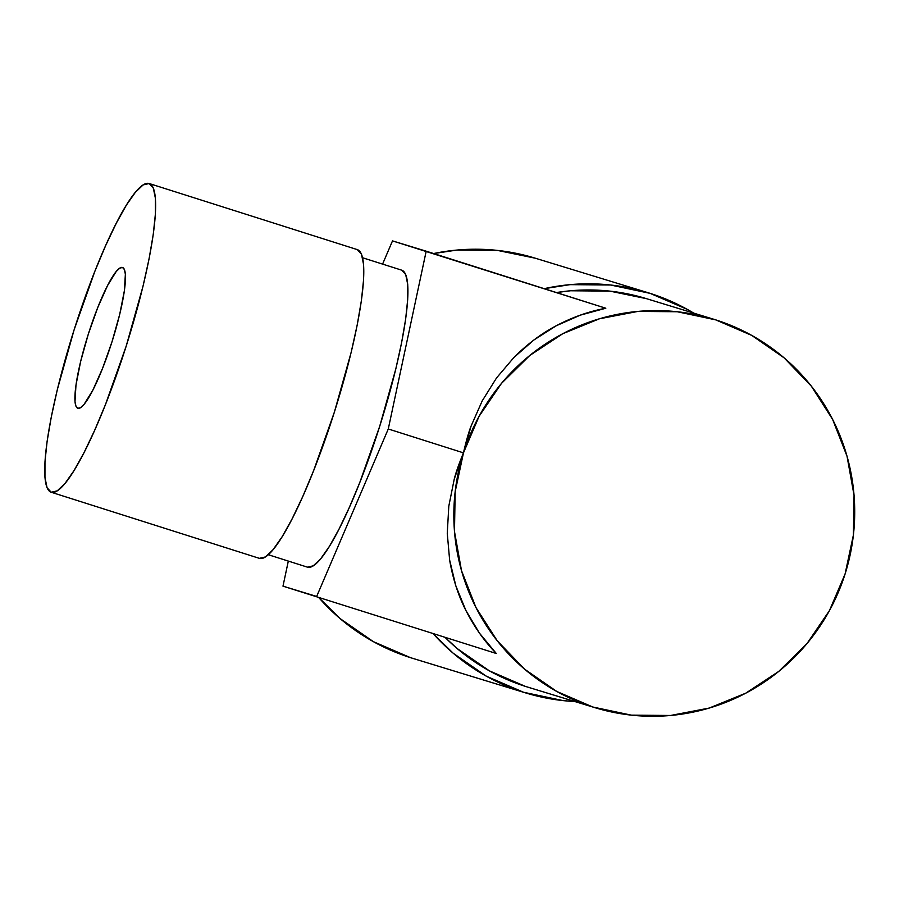 <?xml version="1.0" encoding="UTF-8"?>
<svg xmlns="http://www.w3.org/2000/svg" width="899" height="899" viewBox="0 0 899 899"><rect width="100%" height="100%" fill="white"/><g stroke="black" fill="none" stroke-linecap="round" stroke-linejoin="round"><path stroke-width="1.35" d="M77.853 408.281A73.853 12.44 107.6 0 1 77.831 408.27A73.853 12.44 107.6 0 1 88.304 334.181A73.853 12.44 107.6 0 1 122.511 267.486L122.556 267.497A73.853 12.44 107.6 0 1 112.06 341.586A73.853 12.44 107.6 0 1 77.853 408.281L80.607 407.64L84.101 404.314L92.811 390.233L102.632 368.185L112.083 341.53L119.724 314.313L124.388 290.68L125.366 274.24L124.41 269.554L122.511 267.486L119.769 268.127L116.263 271.453L107.565 285.534L97.733 307.582L88.282 334.237L80.64 361.454L75.977 385.087L74.999 401.527L75.965 406.213L77.853 408.281M357.296 249.619L149.155 183.52A161.944 27.285 107.6 0 1 149.2 183.531A161.944 27.285 107.6 0 1 126.231 346.003A161.944 27.285 107.6 0 1 51.221 492.247L259.362 558.346A161.944 27.285 -72.4 0 0 334.383 412.102A161.944 27.285 -72.4 0 0 357.341 249.63A161.944 27.285 -72.4 0 0 357.296 249.619L361.454 254.136L363.556 264.418L363.544 280.061L361.409 300.468L357.229 324.854L351.183 352.284L334.428 411.967L313.706 470.435L302.828 496.383L292.153 518.779L282.117 536.77L273.082 549.649L265.396 556.942L259.362 558.346L51.221 492.247A161.944 27.285 107.6 0 1 51.176 492.236A161.944 27.285 107.6 0 1 74.134 329.764A161.944 27.285 107.6 0 1 149.155 183.52L149.245 183.542M401.696 270.172L362.589 257.755L401.741 270.183A155.797 26.251 -72.4 0 0 401.696 270.172L405.685 274.521L407.719 284.41L407.697 299.468L405.651 319.1L401.628 342.553L395.807 368.938L379.693 426.351L359.757 482.594L349.284 507.553L339.024 529.106L329.371 546.412L320.673 558.807L313.279 565.819L307.48 567.168A155.797 26.251 -72.4 0 0 379.648 426.486A155.797 26.251 -72.4 0 0 401.741 270.183M268.284 554.717L307.48 567.168A155.797 26.251 -72.4 0 0 307.48 567.168L268.284 554.717L307.436 567.157A155.797 26.251 -72.4 0 1 307.391 567.145M410.528 657.675A209.253 206.253 107 0 1 318.718 597.498L340.114 618.602L373.388 641.661L410.528 657.675A209.253 206.253 107 0 0 412.562 658.304L525.612 692.904A209.253 206.253 -73 0 1 523.566 692.264L410.528 657.675L523.566 692.264A209.253 206.253 -73 0 1 433.374 633.896L453.152 653.191L486.438 676.25L523.566 692.264L563.134 700.613L574.899 701.546A209.253 206.253 -73 0 1 525.612 692.904M650.112 293.355A209.253 206.253 -73 0 1 693.758 313.133L687.252 309.368L650.112 293.355A209.253 206.253 -73 0 0 648.067 292.714A209.253 206.253 -73 0 0 544.21 288.669L570.067 284.646L610.545 285.005L650.112 293.355M525.432 686.398L489.382 670.856L457.085 648.471L445.443 637.739A203.095 200.196 107 0 0 525.432 686.398A203.095 200.196 107 0 0 527.41 687.016L594.846 707.648A203.095 200.196 -73 0 1 592.857 707.03L525.432 686.398L592.857 707.03A203.095 200.196 -73 0 1 463.154 453.86A203.095 200.196 -73 0 1 713.705 319.235A203.095 200.196 -73 0 1 715.683 319.853A203.095 200.196 -73 0 1 845.386 573.034A203.095 200.196 -73 0 1 594.846 707.648M713.705 319.235L646.269 298.603A203.095 200.196 107 0 0 556.459 292.557L570.562 290.77L609.848 291.119L646.437 298.659M496.293 653.494L282.983 586.148L316.673 596.453L388.278 428.98L426.193 251.192L605.814 308.233C588.867 311.402 572.315 317.257 556.166 325.798C541.344 333.585 527.252 344.148 513.891 357.499L496.551 377.928L482.19 400.932L471.087 426.07C468.806 431.79 466.266 440.724 463.446 452.849C458.748 464.412 455.681 473.189 454.231 479.189L448.803 506.182L447.264 533.309L449.635 560.066C452.849 578.709 458.265 595.498 465.873 610.432C474.133 626.749 484.28 641.111 496.293 653.494L282.983 586.148L288.321 561.088L282.983 586.148L316.673 596.453L388.278 428.98L463.446 452.849L388.278 428.98L426.193 251.192L392.503 240.887L382.581 264.092L392.503 240.887L605.814 308.233L580.293 315.144L556.166 325.798L533.882 340.002L513.891 357.499L496.551 377.928L482.19 400.932L471.087 426.07L463.446 452.849L454.231 479.189L448.803 506.182L447.264 533.309L449.635 560.066L455.872 585.934L465.873 610.432L479.425 633.098L496.293 653.494M535.197 258.182L497.495 250.416L457.018 250.057L433.61 253.552A209.253 206.253 107 0 1 535.029 258.125L648.067 292.714M592.857 707.03L556.818 691.488L524.522 669.114L497.203 640.74L475.931 607.488L461.502 570.618L454.489 531.545L455.152 491.787L463.468 452.86L479.111 416.248L501.496 383.379L529.736 355.51L562.774 333.709L599.33 318.819L637.987 311.402L677.273 311.751L715.683 319.853L751.721 335.394L784.018 357.78L811.336 386.143L832.609 419.395L847.038 456.265L854.05 495.338L853.387 535.096L845.071 574.034L829.429 610.635L807.044 643.504L778.804 671.373L745.765 693.174L709.21 708.064L670.553 715.48L631.267 715.132L592.857 707.03M51.221 492.247L47.063 487.73L44.961 477.448L44.972 461.794L47.108 441.387L51.288 417.001L57.334 389.582L74.089 329.899L94.811 271.431L105.689 245.483L116.364 223.087L126.399 205.096L135.434 192.217L143.121 184.924L149.155 183.52L153.302 188.037L155.415 198.319L155.392 213.973L153.257 234.381L149.088 258.766L143.031 286.185L126.276 345.868L105.554 404.336L94.676 430.284L84.012 452.68L73.965 470.671L64.93 483.561L57.244 490.843L51.221 492.247M357.341 249.63L149.2 183.531M259.317 558.335L51.176 492.236"/></g></svg>
